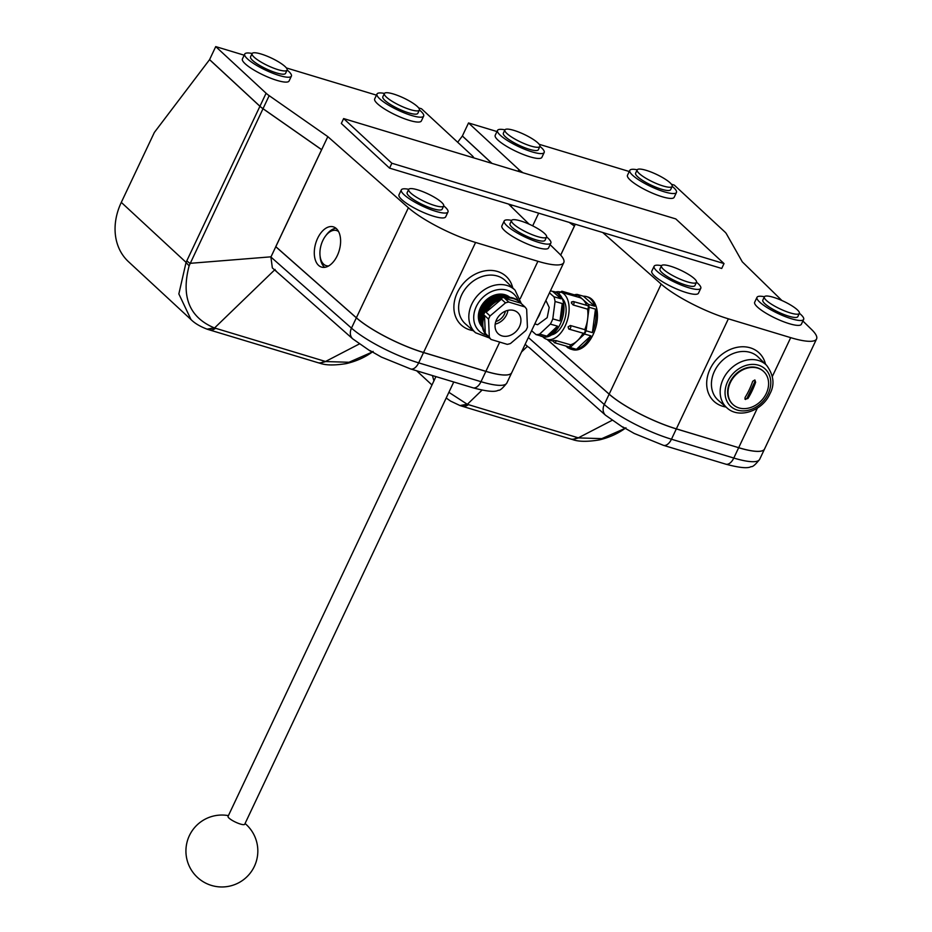 <?xml version="1.0" encoding="UTF-8"?>
<svg xmlns="http://www.w3.org/2000/svg" width="932" height="932" viewBox="0 0 932 932"><rect width="100%" height="100%" fill="white"/><g stroke="black" fill="none" stroke-linecap="round" stroke-linejoin="round"><path stroke-width="1.4" d="M328.134 266.226L326.34 265.702A18.314 10.73 -73.9 0 0 328.658 265.935M338.561 231.555A18.314 10.73 -73.9 0 0 336.464 230.507A18.314 10.73 -73.9 0 0 322.822 240.538A18.314 10.73 -73.9 0 0 326.34 265.702M337.279 255.636A20.97 12.279 -73.9 0 0 333.248 226.826A20.97 12.279 -73.9 0 0 317.626 238.301A20.97 12.279 -73.9 0 0 321.657 267.123A20.97 12.279 -73.9 0 0 337.279 255.636M335.951 228.247A20.97 12.279 -73.9 0 0 326.095 235.283M505.517 280.8A29.44 23.673 132.8 0 0 461.643 294.92A29.44 23.673 132.8 0 0 465.522 323.987L475.635 332.806A29.043 23.358 -47.2 0 1 471.79 304.135A29.043 23.358 -47.2 0 1 515.081 290.202L505.517 280.8M482.124 321.121A20.271 16.31 -47.2 0 1 484.174 311.241A20.271 16.31 -47.2 0 1 503.932 297.576M482.054 324.627A20.271 16.31 -47.2 0 1 483.242 310.379A20.271 16.31 -47.2 0 1 507.416 297.238M482.205 326.142A20.271 16.31 -47.2 0 1 482.31 309.506A20.271 16.31 -47.2 0 1 508.942 297.273M482.322 326.829A20.271 16.31 -47.2 0 1 481.366 308.643A20.271 16.31 -47.2 0 1 509.641 297.331M482.368 327.097A20.271 16.31 -47.2 0 1 480.434 307.77A20.271 16.31 -47.2 0 1 509.897 297.355M489.242 317.544A23.498 18.896 132.8 0 0 488.543 319.152L484.524 315.435L485.292 333.388L489.312 337.116A23.498 18.896 132.8 0 0 491.048 339.469L487.028 335.741A23.498 18.896 -47.2 0 0 487.995 336.72L487.191 335.974A23.498 18.896 -47.2 0 1 484.419 313.07A23.498 18.896 -47.2 0 1 519.136 301.49L519.94 302.236A23.498 18.896 -47.2 0 1 520.906 303.215L504.713 298.322L508.732 302.05A23.498 18.896 132.8 0 0 505.482 302.888L490.057 315.96A23.498 18.896 132.8 0 0 489.242 317.544M491.048 339.469L507.229 344.351A23.498 18.896 132.8 0 0 510.491 343.512L525.916 330.441A23.498 18.896 132.8 0 0 526.72 328.856A23.498 18.896 132.8 0 0 527.43 327.248L526.662 309.284A23.498 18.896 132.8 0 0 524.926 306.931L508.732 302.05M489.055 337.605A23.498 18.896 -47.2 0 1 487.995 336.72M485.292 333.388A23.498 18.896 -47.2 0 1 484.524 315.435M495.801 321.54A11.65 9.367 132.8 0 0 504.422 314.096A11.65 9.367 132.8 0 0 505.389 311.183M519.45 326.666A14.376 11.557 132.8 0 0 517.761 312.651A14.376 11.557 132.8 0 0 496.523 319.734A14.376 11.557 132.8 0 0 498.212 333.749A14.376 11.557 132.8 0 0 519.45 326.666M495.183 324.126A14.376 11.557 132.8 0 0 506.589 314.748A14.376 11.557 132.8 0 0 507.928 310.368M520.254 298.613L537.904 261.286A55.303 12 25.3 0 0 563.778 262.591A55.303 12 25.3 0 0 558.827 253.178L550.09 244.65M529.108 224.158L508.534 204.061M505.482 302.888L501.463 299.172L486.038 312.232L490.057 315.96M524.926 306.931L520.906 303.215M488.543 319.152L489.312 337.116M504.713 298.322A23.498 18.896 -47.2 0 1 519.94 302.236M486.038 312.232A23.498 18.896 -47.2 0 1 501.463 299.172M423.559 352.494A55.303 12 -154.7 0 1 356.373 317.777L275.814 246.677L321.668 149.656L263.022 108.683A18.43 3.996 -154.7 0 1 259.946 106.248L266.098 93.235A18.43 3.996 25.3 0 0 269.173 95.658L327.819 136.643L408.391 207.743A55.303 12 25.3 0 0 475.576 242.46L423.559 352.494L485.887 371.332L499.715 342.079M244.196 55.198L215.735 46.6L209.584 59.613L259.946 106.248M473.887 157.927L473.596 157.415A18.43 3.996 25.3 0 0 471.86 155.388L421.497 108.753L418.643 107.891M376.47 95.146L286.369 67.931M321.668 149.656L327.819 136.643M266.098 93.235L215.735 46.6M537.904 261.286L475.576 242.46M563.778 262.591L511.761 372.625A55.303 12 -154.7 0 1 485.887 371.332M320.095 256.149A20.97 12.279 -73.9 0 0 324.697 267.344M338.269 231.02A18.314 10.73 -73.9 0 0 338.258 231.02L336.464 230.507M417.303 106.469A19.351 4.194 25.3 0 0 398.383 95.728A19.351 4.194 25.3 0 0 384.368 93.538A19.351 4.194 25.3 0 0 386.43 97.138A19.351 4.194 25.3 0 0 405.35 107.879A19.351 4.194 25.3 0 0 419.365 110.069A19.351 4.194 25.3 0 0 417.303 106.469M384.368 93.538L382.831 96.788A19.351 4.194 25.3 0 0 384.893 100.4A19.351 4.194 25.3 0 0 403.812 111.141A19.351 4.194 25.3 0 0 417.827 113.331L419.365 110.069M544.498 233.419A19.351 4.194 25.3 0 0 525.578 222.678A19.351 4.194 25.3 0 0 511.563 220.488A19.351 4.194 25.3 0 0 513.625 224.099A19.351 4.194 25.3 0 0 532.545 234.841A19.351 4.194 25.3 0 0 546.56 237.031A19.351 4.194 25.3 0 0 544.498 233.419M511.563 220.488L510.025 223.738A19.351 4.194 25.3 0 0 512.087 227.35A19.351 4.194 25.3 0 0 531.007 238.091A19.351 4.194 25.3 0 0 545.022 240.281L546.56 237.031M285.029 66.51A19.351 4.194 25.3 0 0 266.109 55.769A19.351 4.194 25.3 0 0 252.094 53.578A19.351 4.194 25.3 0 0 254.156 57.19A19.351 4.194 25.3 0 0 273.076 67.931A19.351 4.194 25.3 0 0 287.091 70.121A19.351 4.194 25.3 0 0 285.029 66.51M252.094 53.578L250.557 56.829A19.351 4.194 25.3 0 0 252.619 60.44A19.351 4.194 25.3 0 0 271.538 71.181A19.351 4.194 25.3 0 0 285.553 73.372L287.091 70.121M441.617 202.349A19.351 4.194 25.3 0 0 422.697 191.608A19.351 4.194 25.3 0 0 408.682 189.406A19.351 4.194 25.3 0 0 410.744 193.017A19.351 4.194 25.3 0 0 429.664 203.759A19.351 4.194 25.3 0 0 443.679 205.949A19.351 4.194 25.3 0 0 441.617 202.349M408.682 189.406L407.144 192.668A19.351 4.194 25.3 0 0 409.206 196.279A19.351 4.194 25.3 0 0 428.126 207.02A19.351 4.194 25.3 0 0 442.141 209.211L443.679 205.949M511.61 220.395A25.805 5.604 25.3 0 0 504.189 220.989A25.805 5.604 25.3 0 0 506.95 225.8A25.805 5.604 25.3 0 0 532.16 240.118A25.805 5.604 25.3 0 0 550.859 243.042A25.805 5.604 25.3 0 0 548.098 238.231A25.805 5.604 25.3 0 0 546.595 236.926M504.189 220.989L501.882 225.87A25.805 5.604 25.3 0 0 504.643 230.682A25.805 5.604 25.3 0 0 529.854 245A25.805 5.604 25.3 0 0 548.552 247.924L550.859 243.042M384.415 93.433A25.805 5.604 25.3 0 0 376.994 94.027A25.805 5.604 25.3 0 0 379.755 98.839A25.805 5.604 25.3 0 0 404.966 113.168A25.805 5.604 25.3 0 0 423.664 116.081A25.805 5.604 25.3 0 0 420.903 111.269A25.805 5.604 25.3 0 0 419.4 109.976M376.994 94.027L374.687 98.909A25.805 5.604 25.3 0 0 377.448 103.72A25.805 5.604 25.3 0 0 402.659 118.049A25.805 5.604 25.3 0 0 421.357 120.962L423.664 116.081M252.141 53.485A25.805 5.604 25.3 0 0 244.72 54.068A25.805 5.604 25.3 0 0 247.481 58.891A25.805 5.604 25.3 0 0 272.692 73.209A25.805 5.604 25.3 0 0 291.39 76.133A25.805 5.604 25.3 0 0 288.629 71.321A25.805 5.604 25.3 0 0 287.126 70.017M244.72 54.068L242.413 58.949A25.805 5.604 25.3 0 0 245.174 63.772A25.805 5.604 25.3 0 0 270.385 78.09A25.805 5.604 25.3 0 0 289.071 81.014L291.39 76.133M408.729 189.312A25.805 5.604 25.3 0 0 401.308 189.907A25.805 5.604 25.3 0 0 404.069 194.718A25.805 5.604 25.3 0 0 429.279 209.048A25.805 5.604 25.3 0 0 447.977 211.96A25.805 5.604 25.3 0 0 445.216 207.149A25.805 5.604 25.3 0 0 443.714 205.856M401.308 189.907L399.001 194.788A25.805 5.604 25.3 0 0 401.762 199.599A25.805 5.604 25.3 0 0 426.973 213.929A25.805 5.604 25.3 0 0 445.671 216.841L447.977 211.96M259.923 106.295L209.56 59.66L154.363 132.437L121.3 202.384A60.825 48.918 -47.2 0 0 128.465 261.671L191.037 319.606L178.851 293.918L186.074 262.37L259.923 106.295A18.43 3.996 25.3 0 0 262.999 108.729L321.61 149.679L275.744 246.7L356.35 317.824L351.481 328.134A11.044 8.621 -48.6 0 0 352.774 338.887L272.342 267.915L270.909 257.034L351.481 328.134A55.303 12 25.3 0 0 418.666 362.863L480.994 381.689L485.863 371.379L423.536 352.552L418.666 362.863A11.044 6.105 -73.2 0 1 410.651 368.967L381.386 357.084L370.051 350.595M186.831 260.925L189.907 263.348L271.014 256.824L275.79 246.724M485.863 371.379A55.303 12 25.3 0 0 511.738 372.672A55.303 12 25.3 0 0 511.75 372.649M356.35 317.824A55.303 12 25.3 0 0 423.536 352.552M319.641 363.154L325.524 361.488L359.251 344.001M275.126 269.441L214.546 327.971L325.757 361.558L348.987 362.268L372.229 352.051M262.999 108.729L189.149 265.736C180.971 296.691 189.359 317.404 214.313 327.889L207.172 329.182L214.337 327.901M275.534 270.723L276.268 271.061M319.804 363.2L325.757 361.558L319.769 363.189C325.641 365.379 334.483 365.507 346.308 363.597C356.572 361.197 365.507 357.131 373.138 351.399M207.358 329.241L209.094 329.8A18.43 10.205 -73.2 0 0 215.63 328.309M207.09 329.159L214.313 327.889M191.037 319.606C194.823 323.357 200.194 326.55 207.16 329.182L207.195 329.182M121.3 202.384L186.074 262.37A18.43 5.93 29.8 0 0 189.149 265.736M553.55 340.448L553.41 340.471A24.605 14.411 -73.9 0 0 553.55 340.448L556.136 340.646A1.969 1.153 106.1 0 1 554.377 342.708L568.741 346.844A1.969 1.153 -73.9 0 0 570.489 344.782L556.136 340.646M568.741 328.973L569.033 329.136A1.969 1.153 106.1 0 1 568.741 328.973L568.124 326.957A24.605 14.411 -73.9 0 0 568.205 326.771L570.384 325.513A1.969 1.153 106.1 0 1 570.675 327.586A1.969 1.153 106.1 0 1 569.324 329.159A1.969 1.153 106.1 0 1 569.033 329.136L583.385 333.272A1.969 1.153 -73.9 0 0 584.958 331.943A1.969 1.153 -73.9 0 0 584.748 329.648L570.384 325.513M571.526 301.945L573.331 301.514A1.969 1.153 106.1 0 1 573.716 304.205A1.969 1.153 106.1 0 1 573.157 304.985L571.409 303.04A24.605 14.411 -73.9 0 0 571.363 302.865L572.399 301.84M758.31 357.166A29.44 23.673 132.8 0 0 714.436 371.286A29.44 23.673 132.8 0 0 718.316 400.341L726.983 407.901A29.102 23.405 -47.2 0 1 723.139 379.173A29.102 23.405 -47.2 0 1 766.512 365.216L758.31 357.166M453.768 381.992L244.708 824.272A9.215 2.004 -154.7 0 1 240.398 824.051A9.215 2.004 -154.7 0 1 229.027 818.11A9.215 2.004 -154.7 0 1 228.049 816.385L435.931 376.61M730.338 382.586A22.543 18.127 132.8 0 0 733.006 404.558A22.543 18.127 132.8 0 0 766.29 393.455A22.543 18.127 132.8 0 0 763.634 371.484A22.543 18.127 132.8 0 0 730.338 382.586M763.436 371.297A22.543 18.127 132.8 0 0 763.238 371.111A22.543 18.127 132.8 0 0 729.942 382.213A22.543 18.127 132.8 0 0 732.599 404.185A22.543 18.127 132.8 0 0 732.808 404.372M745.565 399.502L745.018 397.58A48.685 26.935 106.8 0 0 749.246 389.797A48.685 26.935 106.8 0 0 752.707 381.305L754.792 379.976L755.642 382.19A48.685 26.935 106.8 0 1 752.182 390.683A48.685 26.935 106.8 0 1 747.953 398.465L745.087 399.234M537.333 318.534A12.908 7.141 -73.2 0 0 539.209 315.354A12.908 7.141 -73.2 0 0 540.572 311.684M545.884 300.442L549.204 307.432L547.201 317.649L537.613 324.72L534.793 323.917M557.499 326.165A23.23 13.607 106.1 0 1 546.839 336.161L557.499 326.165L550.323 324.103A23.23 13.607 -73.9 0 0 551.651 321.575A23.23 13.607 -73.9 0 0 552.793 318.884L555.064 301.49A23.23 13.607 -73.9 0 0 553.899 296.76L561.076 298.822L552.688 291.425A23.23 13.607 106.1 0 1 554.365 291.716L555.798 292.124A23.23 13.607 106.1 0 1 560.26 324.045A23.23 13.607 106.1 0 1 542.96 336.767L541.527 336.359A23.23 13.607 106.1 0 1 539.943 335.718M541.527 336.359A23.23 13.607 106.1 0 0 543.205 336.65L536.028 334.588A23.23 13.607 -73.9 0 0 539.651 334.087L546.839 336.161M551.697 334.844A19.817 11.603 -73.9 0 0 562.975 323.882A19.817 11.603 -73.9 0 0 562.182 298.403M542.692 336.685A24.605 14.411 -73.9 0 0 546.886 339.341A24.605 14.411 -73.9 0 0 565.211 325.862A24.605 14.411 -73.9 0 0 560.493 292.042A24.605 14.411 -73.9 0 0 555.53 292.054M570.489 344.782A24.605 14.411 -73.9 0 0 577.339 340.762A24.605 14.411 -73.9 0 0 583.059 333.178M568.508 347.997A27.424 16.065 -73.9 0 0 571.223 349.267L572.667 349.675A27.424 16.065 -73.9 0 0 593.09 334.67A27.424 16.065 -73.9 0 0 587.824 296.982L586.391 296.562A27.424 16.065 -73.9 0 0 583.409 296.201L577.094 294.384A27.424 16.065 106.1 0 0 574.846 294.687L574.625 294.885M592.391 332.608L595.466 309.121A27.424 16.065 -73.9 0 1 592.391 332.608L586.077 330.79A27.424 16.065 106.1 0 1 585.343 332.433A27.424 16.065 106.1 0 1 584.55 334.029L590.865 335.846A27.424 16.065 -73.9 0 1 576.454 349.325L590.865 335.846M571.223 349.267A27.424 16.065 -73.9 0 0 574.205 349.628L567.891 347.811A27.424 16.065 106.1 0 0 570.139 347.508L576.454 349.325M531.59 330.674L536.028 334.588M539.651 334.087L550.323 324.103M553.899 296.76L549.472 292.858M552.688 291.425L550.451 290.772M552.793 318.884L559.969 320.946L562.241 303.552L555.064 301.49M595.466 309.121L589.14 307.304A27.424 16.065 106.1 0 0 588.43 304.38L594.744 306.197A27.424 16.065 -73.9 0 0 586.391 296.562M584.748 329.648A24.605 14.411 -73.9 0 0 587.614 319.047A24.605 14.411 -73.9 0 0 587.51 309.121A1.969 1.153 -73.9 0 0 588.372 307.129A1.969 1.153 -73.9 0 0 587.684 305.638L573.331 301.514M573.157 304.985L587.51 309.121M586.531 305.312A24.605 14.411 -73.9 0 0 582.756 299.382A24.605 14.411 -73.9 0 0 579.296 297.448L560.493 292.042M562.241 303.552A23.23 13.607 106.1 0 1 559.969 320.946M554.365 291.716A23.23 13.607 106.1 0 1 561.076 298.822M755.642 382.19L754.92 381.526A1.841 1.48 132.8 0 0 754.943 380.035M744.854 398.919A1.841 1.48 132.8 0 0 747.231 397.789L747.953 398.465M754.92 381.526L747.231 397.789M391.859 163.24L724.024 263.581L675.782 218.915L343.628 118.574L391.859 163.24L389.553 168.121L721.717 268.463L724.024 263.581M560.703 255.135L574.462 226.01L569.347 222.433M518.087 171.278L518.891 169.589L468.528 122.954L462.377 135.979L491.991 163.391M343.628 118.574L341.322 123.455L389.553 168.121M518.891 169.589A18.43 3.996 25.3 0 0 521.967 172.024L523.038 172.77M781.901 300.523L742.291 261.834L726.389 233.769A18.43 3.996 25.3 0 0 724.653 231.742L674.29 185.107L671.436 184.245M629.263 171.511L539.162 144.297M496.989 131.552L468.528 122.954M772.395 376.353L790.697 337.652L728.37 318.826L676.352 428.86L738.68 447.686L676.329 428.906L671.459 439.217L733.787 458.043L738.657 447.733A55.303 12 25.3 0 0 764.531 449.038A55.303 12 25.3 0 0 764.543 449.014A55.303 12 -154.7 0 1 738.68 447.686L757.378 408.123M790.697 337.652A55.303 12 25.3 0 0 816.572 338.945A55.303 12 25.3 0 0 811.621 329.544L802.883 321.016M574.462 226.01L575.3 224.228M602.736 232.522L661.184 284.097A55.303 12 25.3 0 0 728.37 318.826M676.352 428.86A55.303 12 -154.7 0 1 609.167 394.131L547.166 339.423M594.744 306.197L583.409 296.201M565.841 346.005L567.891 347.811M588.43 304.38L577.094 294.384M586.077 330.79L589.14 307.304M570.139 347.508L584.55 334.029M576.943 296.772A1.969 1.153 -73.9 0 0 576.256 295.362L561.891 291.227A1.969 1.153 106.1 0 1 562.52 292.019A1.969 1.153 106.1 0 1 562.578 292.636M670.096 182.823A19.351 4.194 25.3 0 0 651.177 172.082A19.351 4.194 25.3 0 0 637.162 169.892A19.351 4.194 25.3 0 0 639.224 173.503A19.351 4.194 25.3 0 0 658.143 184.245A19.351 4.194 25.3 0 0 672.158 186.435A19.351 4.194 25.3 0 0 670.096 182.823M637.162 169.892L635.624 173.142A19.351 4.194 25.3 0 0 637.686 176.754A19.351 4.194 25.3 0 0 656.606 187.495A19.351 4.194 25.3 0 0 670.621 189.685L672.158 186.435M797.291 309.785A19.351 4.194 25.3 0 0 778.371 299.032A19.351 4.194 25.3 0 0 764.357 296.842A19.351 4.194 25.3 0 0 766.419 300.453A19.351 4.194 25.3 0 0 785.338 311.195A19.351 4.194 25.3 0 0 799.353 313.385A19.351 4.194 25.3 0 0 797.291 309.785M764.357 296.842L762.819 300.104A19.351 4.194 25.3 0 0 764.881 303.716A19.351 4.194 25.3 0 0 783.8 314.457A19.351 4.194 25.3 0 0 797.815 316.647L799.353 313.385M537.822 142.864A19.351 4.194 25.3 0 0 518.903 132.123A19.351 4.194 25.3 0 0 504.888 129.932A19.351 4.194 25.3 0 0 506.95 133.544A19.351 4.194 25.3 0 0 525.869 144.285A19.351 4.194 25.3 0 0 539.884 146.475A19.351 4.194 25.3 0 0 537.822 142.864M504.888 129.932L503.35 133.194A19.351 4.194 25.3 0 0 505.412 136.794A19.351 4.194 25.3 0 0 524.332 147.547A19.351 4.194 25.3 0 0 538.346 149.737L539.884 146.475M694.41 278.703A19.351 4.194 25.3 0 0 675.49 267.962A19.351 4.194 25.3 0 0 661.475 265.771A19.351 4.194 25.3 0 0 663.537 269.383A19.351 4.194 25.3 0 0 682.457 280.124A19.351 4.194 25.3 0 0 696.472 282.314A19.351 4.194 25.3 0 0 694.41 278.703M661.475 265.771L659.938 269.022A19.351 4.194 25.3 0 0 662 272.633A19.351 4.194 25.3 0 0 680.919 283.375A19.351 4.194 25.3 0 0 694.934 285.565L696.472 282.314M764.403 296.749A25.805 5.604 25.3 0 0 756.982 297.343A25.805 5.604 25.3 0 0 759.743 302.154A25.805 5.604 25.3 0 0 784.954 316.484A25.805 5.604 25.3 0 0 803.652 319.396A25.805 5.604 25.3 0 0 800.891 314.585A25.805 5.604 25.3 0 0 799.388 313.292M756.982 297.343L754.675 302.224A25.805 5.604 25.3 0 0 757.436 307.036A25.805 5.604 25.3 0 0 782.647 321.365A25.805 5.604 25.3 0 0 801.345 324.278L803.652 319.396M637.208 169.799A25.805 5.604 25.3 0 0 629.787 170.393A25.805 5.604 25.3 0 0 632.548 175.204A25.805 5.604 25.3 0 0 657.759 189.522A25.805 5.604 25.3 0 0 676.457 192.446A25.805 5.604 25.3 0 0 673.696 187.635A25.805 5.604 25.3 0 0 672.193 186.33M629.787 170.393L627.481 175.263A25.805 5.604 25.3 0 0 630.242 180.086A25.805 5.604 25.3 0 0 655.452 194.404A25.805 5.604 25.3 0 0 674.151 197.328L676.457 192.446M504.934 129.839A25.805 5.604 25.3 0 0 497.513 130.433A25.805 5.604 25.3 0 0 500.274 135.245A25.805 5.604 25.3 0 0 525.485 149.574A25.805 5.604 25.3 0 0 544.183 152.487A25.805 5.604 25.3 0 0 541.422 147.675A25.805 5.604 25.3 0 0 539.919 146.382M497.513 130.433L495.207 135.315A25.805 5.604 25.3 0 0 497.968 140.126A25.805 5.604 25.3 0 0 523.178 154.444A25.805 5.604 25.3 0 0 541.876 157.368L544.183 152.487M661.522 265.678A25.805 5.604 25.3 0 0 654.101 266.272A25.805 5.604 25.3 0 0 656.862 271.084A25.805 5.604 25.3 0 0 682.073 285.402A25.805 5.604 25.3 0 0 700.771 288.326A25.805 5.604 25.3 0 0 698.01 283.514A25.805 5.604 25.3 0 0 696.507 282.21M654.101 266.272L651.794 271.142A25.805 5.604 25.3 0 0 654.555 275.965A25.805 5.604 25.3 0 0 679.766 290.283A25.805 5.604 25.3 0 0 698.464 293.207L700.771 288.326M528.362 337.512L604.274 404.5A55.303 12 25.3 0 0 671.459 439.217A11.044 6.105 -73.2 0 1 663.444 445.333L634.179 433.438L622.844 426.949M569.184 222.387L574.403 226.033L560.668 255.1M491.875 163.356L462.354 136.025L457.682 142.258M547.061 339.388L609.144 394.178A55.303 12 25.3 0 0 676.329 428.906M572.434 439.52L578.318 437.842L612.044 420.355M527.419 346.285L521.524 351.981M482.042 390.124L467.34 404.325L578.551 437.912L601.781 438.634L625.023 428.417M448.886 392.325L467.34 404.325L460.268 405.641L467.13 404.255L459.989 405.548L450.599 401.11L446.207 398.011M433.928 380.85L432.425 375.549M609.144 394.178L604.274 404.5A11.044 8.621 -48.6 0 0 605.567 415.253L529.061 347.415M625.931 427.765C618.3 433.485 609.365 437.551 599.101 439.962C587.277 441.873 578.434 441.733 572.597 439.566L578.551 437.912L572.563 439.555M460.152 405.606L461.888 406.154A18.43 10.205 -73.2 0 0 468.423 404.674M518.157 300.663A25.35 20.387 132.8 0 0 498.329 289.619A25.35 20.387 132.8 0 0 476.31 306.488A25.35 20.387 132.8 0 0 486.294 335.066M473.153 330.639A33.098 26.62 -47.2 0 1 457.274 292.706A33.098 26.62 -47.2 0 1 487.553 270.513A33.098 26.62 -47.2 0 1 512.74 287.895M269.173 95.658L263.022 108.683M356.373 317.777L408.391 207.743M480.994 381.689A55.303 12 25.3 0 0 506.868 382.994C502.639 388.341 499.785 390.764 498.305 390.252C495.055 392.279 486.62 391.463 472.978 387.805A11.044 6.105 -73.2 0 0 480.994 381.689M319.49 363.119L317.859 362.653A18.43 10.205 -73.2 0 0 317.859 362.653A18.43 10.205 -73.2 0 0 324.394 361.162M208.954 329.753A18.43 10.205 -73.2 0 0 209.094 329.8L317.847 362.653M725.946 407.004A33.098 26.62 -47.2 0 1 710.067 369.072A33.098 26.62 -47.2 0 1 740.346 346.867A33.098 26.62 -47.2 0 1 765.533 364.261M727.659 381.526A25.409 20.434 132.8 0 0 737.317 410.08A25.409 20.434 132.8 0 0 768.178 393.77A25.409 20.434 132.8 0 0 758.52 365.216A25.409 20.434 132.8 0 0 727.659 381.526M609.167 394.131L661.184 284.097M733.787 458.043A55.303 12 25.3 0 0 759.662 459.348C755.433 464.695 752.578 467.118 751.099 466.606C747.848 468.633 739.414 467.817 725.772 464.159A11.044 6.105 -73.2 0 0 733.787 458.043M461.748 406.119A18.43 10.205 -73.2 0 0 461.888 406.154L570.64 439.007A18.43 10.205 -73.2 0 0 570.652 439.007A18.43 10.205 -73.2 0 0 577.188 437.527M475.635 332.806L489.451 337.978M521.303 303.576L515.081 290.202M511.738 372.672L506.868 382.994M410.651 368.967L472.978 387.805M352.774 338.887L370.423 351.166M554.377 342.708L553.025 340.611M511.179 206.648L511.913 205.087M726.983 407.901C738.994 419.179 762.516 410.907 769.902 393.852C774.911 384.648 773.781 375.095 766.512 365.216M228.398 815.64A35.94 35.94 0 0 0 186.948 842.528A35.94 35.94 0 0 0 254.378 866.352A35.94 35.94 0 0 0 245.069 823.515M546.886 339.341L553.025 341.1M532.685 225.847L538.673 213.172M816.572 338.945L764.555 448.979M561.891 291.227L559.456 292.858M764.531 449.038L759.662 459.348M416.627 370.773L431.97 384.986M663.444 445.333L725.772 464.159M605.567 415.253L623.217 427.532M528.327 347.077L525.159 344.292M572.283 439.473L570.652 439.007"/></g></svg>
